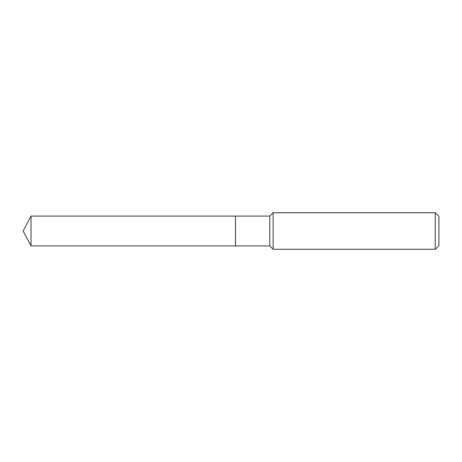 <?xml version="1.0" encoding="UTF-8"?>
<svg xmlns="http://www.w3.org/2000/svg" width="462" height="462" viewBox="0 0 462 462"><rect width="100%" height="100%" fill="white"/><g stroke="black" fill="none" stroke-linecap="round" stroke-linejoin="round"><path stroke-width="0.69" d="M31.029 216.089L31.029 245.911L235.47 245.911L235.47 216.089L31.029 216.089L23.1 231L31.029 245.911M235.47 216.147L235.528 245.911L269.773 245.911L273.134 249.278L435.244 249.278L435.244 212.722L273.134 212.722L273.134 249.278M435.244 212.722L438.9 216.378L438.9 245.622L435.244 249.278M235.528 216.089L269.773 216.089L269.773 245.911M269.773 216.089L273.134 212.722"/></g></svg>

